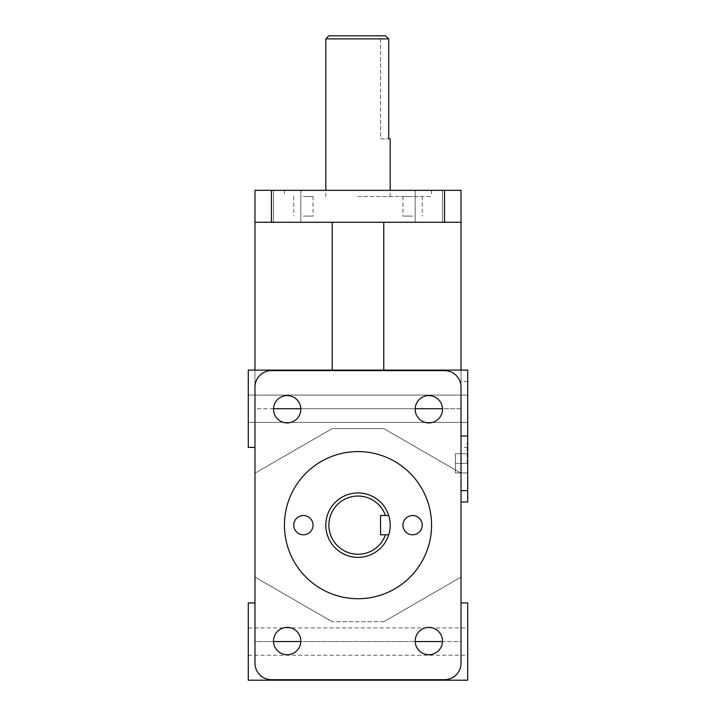 <?xml version="1.0" encoding="UTF-8"?>
<svg xmlns="http://www.w3.org/2000/svg" width="716" height="716" viewBox="0 0 716 716"><rect width="100%" height="100%" fill="white"/><g stroke="black" fill="none" stroke-linecap="round" stroke-linejoin="round"><path stroke-width="0.54" stroke-dasharray="3.58 2.69" d="M303.396 515.52A9.63 9.63 0 0 0 293.766 525.15A9.63 9.63 0 0 0 303.396 534.789A9.63 9.63 0 0 1 295.055 520.335A9.63 9.63 0 0 1 311.737 520.335A9.63 9.63 0 0 1 303.396 534.789A9.63 9.63 0 0 0 313.035 525.15A9.63 9.63 0 0 0 303.396 515.52M412.604 515.52A9.63 9.63 0 0 0 402.965 525.15A9.63 9.63 0 0 0 412.604 534.789A9.63 9.63 0 0 1 404.263 520.335A9.63 9.63 0 0 1 420.945 520.335A9.63 9.63 0 0 1 412.604 534.789A9.63 9.63 0 0 0 422.234 525.15A9.63 9.63 0 0 0 412.604 515.52M303.396 534.789A9.63 9.63 0 0 0 311.737 520.335A9.63 9.63 0 0 0 295.055 520.335A9.63 9.63 0 0 0 303.396 534.789M412.604 534.789A9.63 9.63 0 0 0 420.945 520.335A9.63 9.63 0 0 0 404.263 520.335A9.63 9.63 0 0 0 412.604 534.789M303.396 196.515L313.035 196.515L303.396 196.515M303.396 216.089L313.035 216.089L303.396 216.089M412.604 196.515L402.965 196.515L412.604 196.515M412.604 216.089L402.965 216.089L412.604 216.089M358 598.71A73.56 73.56 0 0 1 294.294 488.375A73.56 73.56 0 0 1 421.706 488.375A73.56 73.56 0 0 1 358 598.71A73.56 73.56 0 0 0 421.706 488.375A73.56 73.56 0 0 0 294.294 488.375A73.56 73.56 0 0 0 358 598.71A73.56 73.56 0 0 0 421.706 488.375A73.56 73.56 0 0 0 294.294 488.375A73.56 73.56 0 0 0 358 598.71M358 196.515L431.56 196.515L358 196.515M358 190.331L284.44 190.331L358 190.331M358 492.957A32.193 32.193 0 0 0 330.121 541.251A32.193 32.193 0 0 0 385.879 541.251A32.193 32.193 0 0 0 358 492.957A32.193 32.193 0 0 1 388.707 515.493L380.536 515.493L380.536 534.807L388.707 534.807A32.193 32.193 0 0 1 325.968 521.892A32.193 32.193 0 0 1 358 492.957M358 557.343A32.193 32.193 0 0 1 330.121 509.058A32.193 32.193 0 0 1 385.879 509.058A32.193 32.193 0 0 1 358 557.343M444.538 222.273L444.538 190.331L461.023 190.331L461.023 222.273L254.977 222.273L254.977 190.331L271.462 190.331L271.462 222.273M461.023 387.105A16.486 16.486 0 0 0 444.538 370.62A16.486 16.486 0 0 1 461.023 387.105A16.486 16.486 0 0 0 444.538 370.62L271.462 370.62A16.486 16.486 0 0 0 254.977 387.105A16.486 16.486 0 0 1 271.462 370.62A16.486 16.486 0 0 0 254.977 387.105L254.977 663.204A16.486 16.486 0 0 0 271.462 679.681A16.486 16.486 0 0 1 254.977 663.204A16.486 16.486 0 0 0 271.462 679.681L444.538 679.681A16.486 16.486 0 0 0 461.023 663.204A16.486 16.486 0 0 1 444.538 679.681A16.486 16.486 0 0 0 461.023 663.204L461.023 387.105L461.023 473.178L383.758 428.571L332.242 428.571L254.977 473.178L254.977 408.738L254.977 473.178L332.242 428.571L254.977 473.178L332.242 428.571L383.758 428.571L461.023 473.178L461.023 387.105M428.83 222.273L415.173 222.273L428.83 222.273M287.17 222.273L300.827 222.273L287.17 222.273M461.023 222.273L461.023 436.026L461.023 370.109L383.758 370.109L383.758 222.273L461.023 222.273L254.977 222.273L332.242 222.273L332.242 370.109L254.977 370.109L254.977 222.273M383.758 222.273L332.242 222.273M287.17 422.905A13.649 13.649 0 0 0 298.993 402.428A13.649 13.649 0 0 0 275.347 402.428A13.649 13.649 0 0 0 287.17 422.905M428.83 422.905A13.649 13.649 0 0 0 440.653 402.428A13.649 13.649 0 0 0 417.007 402.428A13.649 13.649 0 0 0 428.83 422.905M428.83 654.701A13.649 13.649 0 0 0 440.653 634.224A13.649 13.649 0 0 0 417.007 634.224A13.649 13.649 0 0 0 428.83 654.701M287.17 654.701A13.649 13.649 0 0 0 298.993 634.224A13.649 13.649 0 0 0 275.347 634.224A13.649 13.649 0 0 0 287.17 654.701M254.977 663.204L254.977 577.123L332.242 621.739L254.977 577.123L254.977 663.204M383.758 621.739L332.242 621.739L254.977 577.123L254.977 641.563L254.977 577.123L332.242 621.739L383.758 621.739L461.023 577.123L461.023 641.563L461.023 577.123L383.758 621.739L461.023 577.123L383.758 621.739L332.242 621.739L383.758 621.739M461.023 436.026L461.023 501.97L461.023 436.053L467.718 436.026L467.718 501.97M273.53 641.563L254.977 641.563L254.977 602.935L254.977 641.563L461.023 641.563L461.023 602.935L461.023 641.563L442.47 641.563M273.53 408.738L254.977 408.738L254.977 447.375L254.977 370.109L254.977 408.738L461.023 408.738L461.023 447.375L461.023 408.738L442.47 408.738M428.83 627.404A13.649 13.649 0 0 0 417.007 647.873A13.649 13.649 0 0 0 440.653 647.873A13.649 13.649 0 0 0 428.83 627.404A13.649 13.649 0 0 1 440.653 647.873A13.649 13.649 0 0 1 417.007 647.873A13.649 13.649 0 0 1 428.83 627.404M287.17 627.404A13.649 13.649 0 0 0 275.347 647.873A13.649 13.649 0 0 0 298.993 647.873A13.649 13.649 0 0 0 287.17 627.404A13.649 13.649 0 0 1 298.993 647.873A13.649 13.649 0 0 1 275.347 647.873A13.649 13.649 0 0 1 287.17 627.404M428.83 395.599A13.649 13.649 0 0 0 417.007 416.077A13.649 13.649 0 0 0 440.653 416.077A13.649 13.649 0 0 0 428.83 395.599A13.649 13.649 0 0 1 440.653 416.077A13.649 13.649 0 0 1 417.007 416.077A13.649 13.649 0 0 1 428.83 395.599M287.17 395.599A13.649 13.649 0 0 0 275.347 416.077A13.649 13.649 0 0 0 298.993 416.077A13.649 13.649 0 0 0 287.17 395.599A13.649 13.649 0 0 1 298.993 416.077A13.649 13.649 0 0 1 275.347 416.077A13.649 13.649 0 0 1 287.17 395.599M444.538 370.62L271.462 370.62L444.538 370.62M444.538 679.681L271.462 679.681L444.538 679.681M455.358 463.342L455.358 453.756L455.358 472.918L455.358 463.342L467.718 463.342L467.718 453.756L467.718 463.342L455.358 463.342M467.718 453.756L455.358 453.756L467.718 453.756M467.718 472.918L467.718 463.342L467.718 472.918L455.358 472.918L467.718 472.918M467.718 463.342L467.718 442.739L467.718 463.342M467.199 463.342L467.199 442.739L467.199 463.342M328.895 35.8L385.459 35.8L388.707 38.888L325.807 38.888M388.707 38.888L388.707 138.823L390.193 138.823M380.536 35.8L385.459 35.8L380.536 35.8L380.536 138.823L388.707 138.823L380.536 138.823L380.536 35.8M385.459 534.807L388.707 534.807A32.193 32.193 0 0 0 388.707 515.493L385.459 515.493A29.105 29.105 0 0 0 340.709 501.746A29.105 29.105 0 0 0 340.709 548.563A29.105 29.105 0 0 0 385.459 534.807L380.536 534.807L380.536 515.493L388.707 515.493M388.707 534.807L380.536 534.807L380.536 515.493L385.459 515.493M428.83 190.331L415.173 190.331L428.83 190.331M287.17 190.331L300.827 190.331L287.17 190.331M461.023 473.178L383.758 428.571L461.023 473.178M254.977 370.109L461.023 370.109L248.282 370.109L248.282 447.375L248.282 370.109L248.282 447.375L254.977 447.375M461.023 370.109L467.718 370.109L467.718 436.026M248.282 641.563L248.282 655.221L248.282 641.563M467.718 641.563L467.718 655.221L467.718 641.563M467.718 602.935L467.718 680.2M248.282 680.2L248.282 602.935M383.758 428.571L332.242 428.571L383.758 428.571M383.758 370.109L332.242 370.109M444.538 190.331L271.462 190.331M467.718 381.422L461.023 381.422M415.19 408.738L300.81 408.738M415.19 641.563L300.81 641.563M293.766 196.515L293.766 216.089M313.035 196.515L313.035 216.089M402.965 196.515L402.965 216.089M422.234 196.515L422.234 216.089M284.44 190.331L284.44 196.515M431.56 190.331L431.56 196.515M467.718 483.425L467.199 483.944L467.718 483.944M467.718 443.249L467.199 442.739L467.718 442.739M390.193 196.515L390.193 190.331M325.807 196.515L325.807 190.331M415.173 190.331L415.173 222.273L415.173 190.331M442.479 190.331L442.479 222.273L442.479 190.331M273.521 190.331L273.521 222.273L273.521 190.331M300.827 190.331L300.827 222.273L300.827 190.331M248.282 422.386L467.718 422.386L248.282 422.386M248.282 395.089L467.718 395.089L248.282 395.089M248.282 655.221L467.718 655.221M248.282 627.914L467.718 627.914M467.718 447.375L461.023 447.375"/><path stroke-width="1.07" d="M303.396 515.52A9.63 9.63 0 0 1 313.035 525.15A9.63 9.63 0 0 1 303.396 534.789A9.63 9.63 0 0 1 293.766 525.15A9.63 9.63 0 0 1 303.396 515.52M412.604 515.52A9.63 9.63 0 0 1 422.234 525.15A9.63 9.63 0 0 1 412.604 534.789A9.63 9.63 0 0 1 402.965 525.15A9.63 9.63 0 0 1 412.604 515.52M358 598.71A73.56 73.56 0 0 1 294.294 488.375A73.56 73.56 0 0 1 421.706 488.375A73.56 73.56 0 0 1 358 598.71M271.462 190.331L254.977 190.331L254.977 222.273L461.023 222.273L461.023 190.331L271.462 190.331L271.462 222.273M444.538 370.62A16.486 16.486 0 0 1 461.023 387.105L461.023 663.204A16.486 16.486 0 0 1 444.538 679.681L271.462 679.681A16.486 16.486 0 0 1 254.977 663.204L254.977 387.105A16.486 16.486 0 0 1 271.462 370.62L444.538 370.62M461.023 501.97L467.718 501.97L467.718 370.109L461.023 370.109L461.023 222.273M254.977 222.273L254.977 370.109L248.282 370.109L248.282 447.375L254.977 447.375M385.459 515.493L388.707 515.493A32.193 32.193 0 0 0 325.968 528.417A32.193 32.193 0 0 0 388.707 534.807L385.459 534.807A29.105 29.105 0 0 1 340.709 548.563A29.105 29.105 0 0 1 340.709 501.746A29.105 29.105 0 0 1 385.459 515.493L380.536 515.493L380.536 534.807L385.459 534.807M388.707 515.493A32.193 32.193 0 0 1 388.707 534.807M325.807 38.888L388.707 38.888L385.459 35.8L328.895 35.8L325.807 38.888L325.807 190.331M390.193 190.331L390.193 138.823L388.707 138.823L388.707 38.888M287.17 654.701A13.649 13.649 0 0 1 275.347 634.224A13.649 13.649 0 0 1 298.993 634.224A13.649 13.649 0 0 1 287.17 654.701M428.83 654.701A13.649 13.649 0 0 1 417.007 634.224A13.649 13.649 0 0 1 440.653 634.224A13.649 13.649 0 0 1 428.83 654.701M428.83 422.905A13.649 13.649 0 0 1 417.007 402.428A13.649 13.649 0 0 1 440.653 402.428A13.649 13.649 0 0 1 428.83 422.905M287.17 422.905A13.649 13.649 0 0 1 275.347 402.428A13.649 13.649 0 0 1 298.993 402.428A13.649 13.649 0 0 1 287.17 422.905M332.242 370.109L332.242 222.273M383.758 222.273L383.758 370.109M461.023 370.109L254.977 370.109M254.977 602.935L248.282 602.935L248.282 680.2L467.718 680.2L467.718 602.935L461.023 602.935M444.538 190.331L444.538 222.273M461.023 490.657L467.718 490.657M467.718 436.053L461.023 436.053M442.47 408.738L415.19 408.738M300.81 408.738L273.53 408.738M442.47 641.563L415.19 641.563M300.81 641.563L273.53 641.563"/></g></svg>
